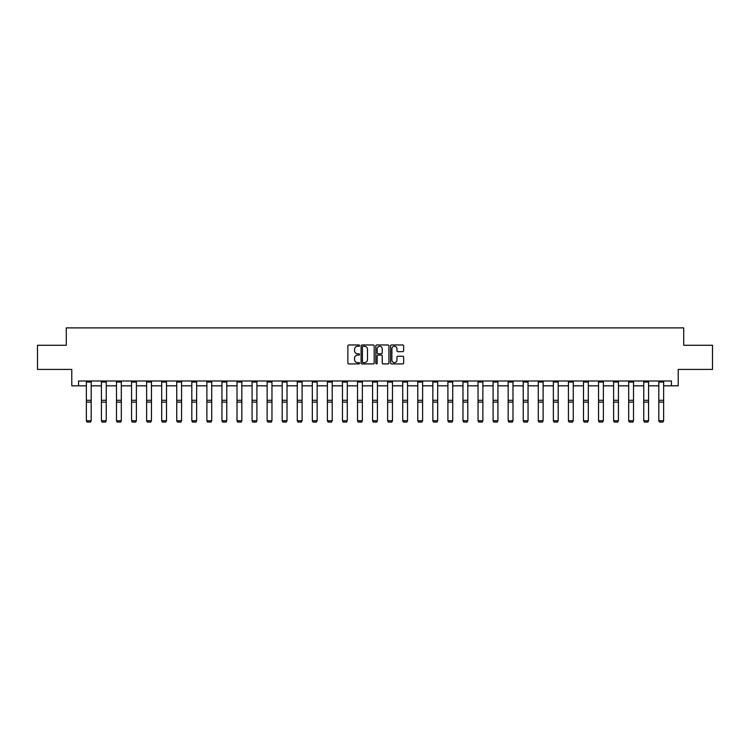 <?xml version="1.0" encoding="UTF-8"?>
<svg xmlns="http://www.w3.org/2000/svg" width="750" height="750" viewBox="0 0 750 750"><rect width="100%" height="100%" fill="white"/><g stroke="black" fill="none" stroke-linecap="round" stroke-linejoin="round"><path stroke-width="1.12" d="M359.55 345.628A0.666 0.666 0 0 0 358.884 344.972L348.816 344.972A0.947 0.947 0 0 0 347.869 345.919L347.869 362.981A0.947 0.947 0 0 0 348.816 363.928L358.884 363.928A0.666 0.666 0 0 0 359.55 363.263A0.666 0.666 0 0 0 358.884 362.597L357.581 362.597A3.038 3.038 0 0 1 354.553 359.569L354.553 358.144A3.038 3.038 0 0 1 357.581 355.116L358.884 355.116A0.666 0.666 0 0 0 359.55 354.45A0.666 0.666 0 0 0 358.884 353.784L357.581 353.784A3.038 3.038 0 0 1 354.553 350.747L354.553 349.331A3.038 3.038 0 0 1 357.581 346.294L358.884 346.294A0.666 0.666 0 0 0 359.55 345.628M402.703 351.656A0.947 0.947 0 0 0 403.65 350.7L403.65 345.919A0.947 0.947 0 0 0 402.703 344.972L391.519 344.972A0.947 0.947 0 0 0 390.572 345.919L390.572 362.981A0.947 0.947 0 0 0 391.519 363.928L402.703 363.928A0.947 0.947 0 0 0 403.65 362.981L403.65 357.197A0.947 0.947 0 0 0 402.703 356.25L397.913 356.25A0.947 0.947 0 0 0 396.966 357.197L396.966 360.066A2.531 2.531 0 0 1 394.434 362.597A2.531 2.531 0 0 1 391.894 360.066L391.894 348.834A2.531 2.531 0 0 1 394.434 346.294A2.531 2.531 0 0 1 396.966 348.834L396.966 350.7A0.947 0.947 0 0 0 397.913 351.656L402.703 351.656M78.544 385.828L78.544 381L671.456 381L671.456 385.828L678.216 385.828L678.216 369.413L712.5 369.413L712.5 345.272L683.719 345.272L683.719 327.891L66.281 327.891L66.281 345.272L37.5 345.272L37.5 369.413L71.784 369.413L71.784 385.828L86.363 385.828M374.175 345.919A0.947 0.947 0 0 0 373.219 344.972L362.034 344.972A0.947 0.947 0 0 0 361.088 345.919L361.088 362.981A0.947 0.947 0 0 0 362.034 363.928L373.219 363.928A0.947 0.947 0 0 0 374.175 362.981L374.175 345.919M376.781 344.972L387.966 344.972A0.947 0.947 0 0 1 388.912 345.919L388.912 362.981A0.947 0.947 0 0 1 387.966 363.928L383.175 363.928A0.947 0.947 0 0 1 382.228 362.981L382.228 356.062A0.947 0.947 0 0 0 381.281 355.116L378.103 355.116A0.947 0.947 0 0 0 377.156 356.062L377.156 363.263A0.666 0.666 0 0 1 376.491 363.928A0.666 0.666 0 0 1 375.825 363.263L375.825 345.919A0.947 0.947 0 0 1 376.781 344.972M91.191 385.828L101.428 385.828M106.256 385.828L116.494 385.828M121.322 385.828L131.559 385.828M136.387 385.828L146.616 385.828M151.453 385.828L161.681 385.828M166.509 385.828L176.747 385.828M181.575 385.828L191.812 385.828M196.641 385.828L206.878 385.828M211.706 385.828L221.944 385.828M226.772 385.828L237.009 385.828M241.837 385.828L252.075 385.828M256.903 385.828L267.131 385.828M271.959 385.828L282.197 385.828M287.025 385.828L297.262 385.828M302.091 385.828L312.328 385.828M317.156 385.828L327.394 385.828M332.222 385.828L342.459 385.828M347.288 385.828L357.525 385.828M362.353 385.828L372.581 385.828M377.419 385.828L387.647 385.828M392.475 385.828L402.712 385.828M407.541 385.828L417.778 385.828M422.606 385.828L432.844 385.828M437.672 385.828L447.909 385.828M452.738 385.828L462.975 385.828M467.803 385.828L478.041 385.828M482.869 385.828L493.097 385.828M497.925 385.828L508.162 385.828M512.991 385.828L523.228 385.828M528.056 385.828L538.294 385.828M543.122 385.828L553.359 385.828M558.188 385.828L568.425 385.828M573.253 385.828L583.491 385.828M588.319 385.828L598.547 385.828M603.384 385.828L613.612 385.828M618.441 385.828L628.678 385.828M633.506 385.828L643.744 385.828M648.572 385.828L658.809 385.828M663.638 385.828L671.456 385.828M363.084 346.294A0.666 0.666 0 0 0 362.419 346.959L362.419 361.931A0.666 0.666 0 0 0 363.084 362.597L364.453 362.597A3.038 3.038 0 0 0 367.491 359.569L367.491 349.331A3.038 3.038 0 0 0 364.453 346.294L363.084 346.294M382.228 348.881A2.531 2.531 0 0 0 379.688 346.341A2.531 2.531 0 0 0 377.156 348.881L377.156 352.838A0.947 0.947 0 0 0 378.103 353.784L381.281 353.784A0.947 0.947 0 0 0 382.228 352.838L382.228 348.881M86.363 420.909L87.084 422.109L86.363 420.731L91.191 420.731L90.469 422.109L87.084 422.034L90.469 422.109M91.191 382.059L86.363 382.059L86.363 381.019L91.191 381.019L91.191 420.731L90.469 422.034M86.363 382.059L86.363 420.731L87.084 422.034M101.428 420.909L102.15 422.109L101.428 420.731L106.256 420.731L105.534 422.109L102.15 422.034L105.534 422.109M116.494 420.909L117.216 422.109L116.494 420.731L121.322 420.731L120.6 422.109L117.216 422.034L120.6 422.109M106.256 382.059L101.428 382.059L101.428 381.019L106.256 381.019L106.256 420.731L105.534 422.034M101.428 382.059L101.428 420.731L102.15 422.034M121.322 382.059L116.494 382.059L116.494 381.019L121.322 381.019L121.322 420.731L120.6 422.034M116.494 382.059L116.494 420.731L117.216 422.034M131.559 420.909L132.281 422.109L131.559 420.731L136.387 420.731L135.656 422.109L132.281 422.034L135.656 422.109M146.616 420.909L147.347 422.109L146.616 420.731L151.453 420.731L150.722 422.109L147.347 422.034L150.722 422.109M161.681 420.909L162.413 422.109L161.681 420.731L166.509 420.731L165.787 422.109L162.413 422.034L165.787 422.109M136.387 382.059L131.559 382.059L131.559 381.019L136.387 381.019L136.387 420.731L135.656 422.034M131.559 382.059L131.559 420.731L132.281 422.034M151.453 382.059L146.616 382.059L146.616 381.019L151.453 381.019L151.453 420.731L150.722 422.034M146.616 382.059L146.616 420.731L147.347 422.034M166.509 382.059L161.681 382.059L161.681 381.019L166.509 381.019L166.509 420.731L165.787 422.034M161.681 382.059L161.681 420.731L162.413 422.034M176.747 420.909L177.469 422.109L176.747 420.731L181.575 420.731L180.853 422.109L177.469 422.034L180.853 422.109M181.575 382.059L176.747 382.059L176.747 381.019L181.575 381.019L181.575 420.731L180.853 422.034M176.747 382.059L176.747 420.731L177.469 422.034M191.812 420.909L192.534 422.109L191.812 420.731L196.641 420.731L195.919 422.109L192.534 422.034L195.919 422.109M196.641 382.059L191.812 382.059L191.812 381.019L196.641 381.019L196.641 420.731L195.919 422.034M191.812 382.059L191.812 420.731L192.534 422.034M206.878 420.909L207.6 422.109L206.878 420.731L211.706 420.731L210.984 422.109L207.6 422.034L210.984 422.109M211.706 382.059L206.878 382.059L206.878 381.019L211.706 381.019L211.706 420.731L210.984 422.034M206.878 382.059L206.878 420.731L207.6 422.034M221.944 420.909L222.666 422.109L221.944 420.731L226.772 420.731L226.05 422.109L222.666 422.034L226.05 422.109M226.772 382.059L221.944 382.059L221.944 381.019L226.772 381.019L226.772 420.731L226.05 422.034M221.944 382.059L221.944 420.731L222.666 422.034M237.009 420.909L237.731 422.109L237.009 420.731L241.837 420.731L241.106 422.109L237.731 422.034L241.106 422.109M241.837 382.059L237.009 382.059L237.009 381.019L241.837 381.019L241.837 420.731L241.106 422.034M237.009 382.059L237.009 420.731L237.731 422.034M252.075 420.909L252.797 422.109L252.075 420.731L256.903 420.731L256.172 422.109L252.797 422.034L256.172 422.109M256.903 382.059L252.075 382.059L252.075 381.019L256.903 381.019L256.903 420.731L256.172 422.034M252.075 382.059L252.075 420.731L252.797 422.034M267.131 420.909L267.863 422.109L267.131 420.731L271.959 420.731L271.238 422.109L267.863 422.034L271.238 422.109M271.959 382.059L267.131 382.059L267.131 381.019L271.959 381.019L271.959 420.731L271.238 422.034M267.131 382.059L267.131 420.731L267.863 422.034M282.197 420.909L282.928 422.109L282.197 420.731L287.025 420.731L286.303 422.109L282.928 422.034L286.303 422.109M287.025 382.059L282.197 382.059L282.197 381.019L287.025 381.019L287.025 420.731L286.303 422.034M282.197 382.059L282.197 420.731L282.928 422.034M297.262 420.909L297.984 422.109L297.262 420.731L302.091 420.731L301.369 422.109L297.984 422.034L301.369 422.109M302.091 382.059L297.262 382.059L297.262 381.019L302.091 381.019L302.091 420.731L301.369 422.034M297.262 382.059L297.262 420.731L297.984 422.034M312.328 420.909L313.05 422.109L312.328 420.731L317.156 420.731L316.434 422.109L313.05 422.034L316.434 422.109M317.156 382.059L312.328 382.059L312.328 381.019L317.156 381.019L317.156 420.731L316.434 422.034M312.328 382.059L312.328 420.731L313.05 422.034M327.394 420.909L328.116 422.109L327.394 420.731L332.222 420.731L331.5 422.109L328.116 422.034L331.5 422.109M332.222 382.059L327.394 382.059L327.394 381.019L332.222 381.019L332.222 420.731L331.5 422.034M327.394 382.059L327.394 420.731L328.116 422.034M342.459 420.909L343.181 422.109L342.459 420.731L347.288 420.731L346.566 422.109L343.181 422.034L346.566 422.109M347.288 382.059L342.459 382.059L342.459 381.019L347.288 381.019L347.288 420.731L346.566 422.034M342.459 382.059L342.459 420.731L343.181 422.034M357.525 420.909L358.247 422.109L357.525 420.731L362.353 420.731L361.622 422.109L358.247 422.034L361.622 422.109M362.353 382.059L357.525 382.059L357.525 381.019L362.353 381.019L362.353 420.731L361.622 422.034M357.525 382.059L357.525 420.731L358.247 422.034M372.581 420.909L373.312 422.109L372.581 420.731L377.419 420.731L376.688 422.109L373.312 422.034L376.688 422.109M377.419 382.059L372.581 382.059L372.581 381.019L377.419 381.019L377.419 420.731L376.688 422.034M372.581 382.059L372.581 420.731L373.312 422.034M387.647 420.909L388.378 422.109L387.647 420.731L392.475 420.731L391.753 422.109L388.378 422.034L391.753 422.109M392.475 382.059L387.647 382.059L387.647 381.019L392.475 381.019L392.475 420.731L391.753 422.034M387.647 382.059L387.647 420.731L388.378 422.034M402.712 420.909L403.434 422.109L402.712 420.731L407.541 420.731L406.819 422.109L403.434 422.034L406.819 422.109M407.541 382.059L402.712 382.059L402.712 381.019L407.541 381.019L407.541 420.731L406.819 422.034M402.712 382.059L402.712 420.731L403.434 422.034M417.778 420.909L418.5 422.109L417.778 420.731L422.606 420.731L421.884 422.109L418.5 422.034L421.884 422.109M422.606 382.059L417.778 382.059L417.778 381.019L422.606 381.019L422.606 420.731L421.884 422.034M417.778 382.059L417.778 420.731L418.5 422.034M432.844 420.909L433.566 422.109L432.844 420.731L437.672 420.731L436.95 422.109L433.566 422.034L436.95 422.109M437.672 382.059L432.844 382.059L432.844 381.019L437.672 381.019L437.672 420.731L436.95 422.034M432.844 382.059L432.844 420.731L433.566 422.034M447.909 420.909L448.631 422.109L447.909 420.731L452.738 420.731L452.016 422.109L448.631 422.034L452.016 422.109M452.738 382.059L447.909 382.059L447.909 381.019L452.738 381.019L452.738 420.731L452.016 422.034M447.909 382.059L447.909 420.731L448.631 422.034M462.975 420.909L463.697 422.109L462.975 420.731L467.803 420.731L467.072 422.109L463.697 422.034L467.072 422.109M467.803 382.059L462.975 382.059L462.975 381.019L467.803 381.019L467.803 420.731L467.072 422.034M462.975 382.059L462.975 420.731L463.697 422.034M478.041 420.909L478.762 422.109L478.041 420.731L482.869 420.731L482.137 422.109L478.762 422.034L482.137 422.109M482.869 382.059L478.041 382.059L478.041 381.019L482.869 381.019L482.869 420.731L482.137 422.034M478.041 382.059L478.041 420.731L478.762 422.034M493.097 420.909L493.828 422.109L493.097 420.731L497.925 420.731L497.203 422.109L493.828 422.034L497.203 422.109M497.925 382.059L493.097 382.059L493.097 381.019L497.925 381.019L497.925 420.731L497.203 422.034M493.097 382.059L493.097 420.731L493.828 422.034M508.162 420.909L508.894 422.109L508.162 420.731L512.991 420.731L512.269 422.109L508.894 422.034L512.269 422.109M512.991 382.059L508.162 382.059L508.162 381.019L512.991 381.019L512.991 420.731L512.269 422.034M508.162 382.059L508.162 420.731L508.894 422.034M523.228 420.909L523.95 422.109L523.228 420.731L528.056 420.731L527.334 422.109L523.95 422.034L527.334 422.109M528.056 382.059L523.228 382.059L523.228 381.019L528.056 381.019L528.056 420.731L527.334 422.034M523.228 382.059L523.228 420.731L523.95 422.034M538.294 420.909L539.016 422.109L538.294 420.731L543.122 420.731L542.4 422.109L539.016 422.034L542.4 422.109M543.122 382.059L538.294 382.059L538.294 381.019L543.122 381.019L543.122 420.731L542.4 422.034M538.294 382.059L538.294 420.731L539.016 422.034M553.359 420.909L554.081 422.109L553.359 420.731L558.188 420.731L557.466 422.109L554.081 422.034L557.466 422.109M558.188 382.059L553.359 382.059L553.359 381.019L558.188 381.019L558.188 420.731L557.466 422.034M553.359 382.059L553.359 420.731L554.081 422.034M568.425 420.909L569.147 422.109L568.425 420.731L573.253 420.731L572.531 422.109L569.147 422.034L572.531 422.109M573.253 382.059L568.425 382.059L568.425 381.019L573.253 381.019L573.253 420.731L572.531 422.034M568.425 382.059L568.425 420.731L569.147 422.034M583.491 420.909L584.212 422.109L583.491 420.731L588.319 420.731L587.587 422.109L584.212 422.034L587.587 422.109M588.319 382.059L583.491 382.059L583.491 381.019L588.319 381.019L588.319 420.731L587.587 422.034M583.491 382.059L583.491 420.731L584.212 422.034M598.547 420.909L599.278 422.109L598.547 420.731L603.384 420.731L602.653 422.109L599.278 422.034L602.653 422.109M603.384 382.059L598.547 382.059L598.547 381.019L603.384 381.019L603.384 420.731L602.653 422.034M598.547 382.059L598.547 420.731L599.278 422.034M613.612 420.909L614.344 422.109L613.612 420.731L618.441 420.731L617.719 422.109L614.344 422.034L617.719 422.109M618.441 382.059L613.612 382.059L613.612 381.019L618.441 381.019L618.441 420.731L617.719 422.034M613.612 382.059L613.612 420.731L614.344 422.034M628.678 420.909L629.4 422.109L628.678 420.731L633.506 420.731L632.784 422.109L629.4 422.034L632.784 422.109M633.506 382.059L628.678 382.059L628.678 381.019L633.506 381.019L633.506 420.731L632.784 422.034M628.678 382.059L628.678 420.731L629.4 422.034M643.744 420.909L644.466 422.109L643.744 420.731L648.572 420.731L647.85 422.109L644.466 422.034L647.85 422.109M648.572 382.059L643.744 382.059L643.744 381.019L648.572 381.019L648.572 420.731L647.85 422.034M643.744 382.059L643.744 420.731L644.466 422.034M658.809 420.909L659.531 422.109L658.809 420.731L663.638 420.731L662.916 422.109L659.531 422.034L662.916 422.109M663.638 382.059L658.809 382.059L658.809 381.019L663.638 381.019L663.638 420.731L662.916 422.034M658.809 382.059L658.809 420.731L659.531 422.034M91.191 400.303L86.363 400.303M91.191 402.131L86.363 402.131M106.256 400.303L101.428 400.303M106.256 402.131L101.428 402.131M121.322 400.303L116.494 400.303M121.322 402.131L116.494 402.131M136.387 400.303L131.559 400.303M136.387 402.131L131.559 402.131M151.453 400.303L146.616 400.303M151.453 402.131L146.616 402.131M166.509 400.303L161.681 400.303M166.509 402.131L161.681 402.131M181.575 400.303L176.747 400.303M181.575 402.131L176.747 402.131M196.641 400.303L191.812 400.303M196.641 402.131L191.812 402.131M211.706 400.303L206.878 400.303M211.706 402.131L206.878 402.131M226.772 400.303L221.944 400.303M226.772 402.131L221.944 402.131M241.837 400.303L237.009 400.303M241.837 402.131L237.009 402.131M256.903 400.303L252.075 400.303M256.903 402.131L252.075 402.131M271.959 400.303L267.131 400.303M271.959 402.131L267.131 402.131M287.025 400.303L282.197 400.303M287.025 402.131L282.197 402.131M302.091 400.303L297.262 400.303M302.091 402.131L297.262 402.131M317.156 400.303L312.328 400.303M317.156 402.131L312.328 402.131M332.222 400.303L327.394 400.303M332.222 402.131L327.394 402.131M347.288 400.303L342.459 400.303M347.288 402.131L342.459 402.131M362.353 400.303L357.525 400.303M362.353 402.131L357.525 402.131M377.419 400.303L372.581 400.303M377.419 402.131L372.581 402.131M392.475 400.303L387.647 400.303M392.475 402.131L387.647 402.131M407.541 400.303L402.712 400.303M407.541 402.131L402.712 402.131M422.606 400.303L417.778 400.303M422.606 402.131L417.778 402.131M437.672 400.303L432.844 400.303M437.672 402.131L432.844 402.131M452.738 400.303L447.909 400.303M452.738 402.131L447.909 402.131M467.803 400.303L462.975 400.303M467.803 402.131L462.975 402.131M482.869 400.303L478.041 400.303M482.869 402.131L478.041 402.131M497.925 400.303L493.097 400.303M497.925 402.131L493.097 402.131M512.991 400.303L508.162 400.303M512.991 402.131L508.162 402.131M528.056 400.303L523.228 400.303M528.056 402.131L523.228 402.131M543.122 400.303L538.294 400.303M543.122 402.131L538.294 402.131M558.188 400.303L553.359 400.303M558.188 402.131L553.359 402.131M573.253 400.303L568.425 400.303M573.253 402.131L568.425 402.131M588.319 400.303L583.491 400.303M588.319 402.131L583.491 402.131M603.384 400.303L598.547 400.303M603.384 402.131L598.547 402.131M618.441 400.303L613.612 400.303M618.441 402.131L613.612 402.131M633.506 400.303L628.678 400.303M633.506 402.131L628.678 402.131M648.572 400.303L643.744 400.303M648.572 402.131L643.744 402.131M663.638 400.303L658.809 400.303M663.638 402.131L658.809 402.131"/></g></svg>
